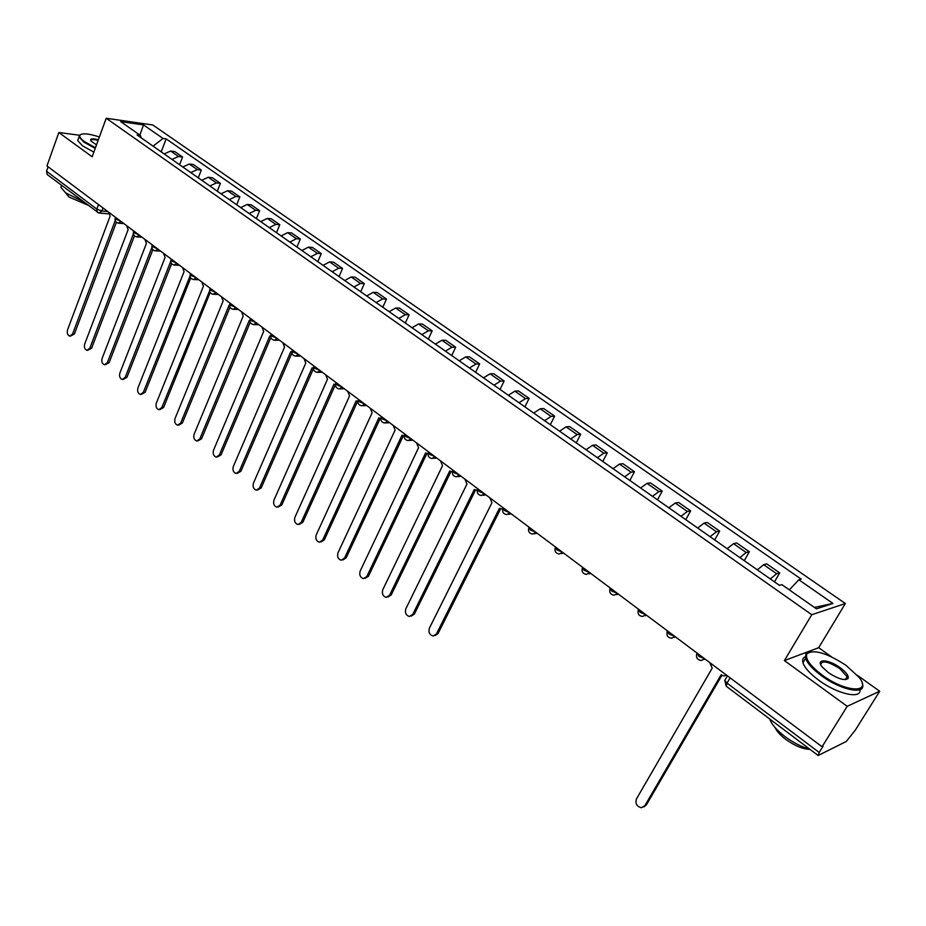 <?xml version="1.0" encoding="UTF-8"?>
<svg xmlns="http://www.w3.org/2000/svg" width="926" height="926" viewBox="0 0 926 926"><rect width="100%" height="100%" fill="white"/><g stroke="black" fill="none" stroke-linecap="round" stroke-linejoin="round"><path stroke-width="1.39" d="M831.455 656.812L818.688 647.691L845.369 603.532L152.813 124.987L106.212 118.262L811.766 614.714L784.38 660.585L847.197 706.307L822.068 746.75L46.96 165.951L58.824 132.522L92.16 156.783L106.212 118.262M847.197 706.307L879.7 691.247L857.383 675.32M879.7 691.247L855.254 730.209L846.26 741.483L818.133 755.489L726.204 686.212L727.037 683.122L819.209 752.456L818.133 755.489M47.203 174.528L46.543 171.264L96.825 209.091L101.895 211.035L107.786 211.533M48.117 166.819L46.543 171.264M79.416 135.219L58.824 132.522M819.209 752.456L823.075 746.24L822.068 746.75M770.316 578.935L776.625 573.726L779.692 572.893L766.774 563.888L763.672 564.686L757.341 569.849M774.483 581.864L779.692 572.893M739.862 557.579L746.194 552.509L749.342 551.757L736.702 542.949L733.531 543.666L727.176 548.69M744.249 560.67L749.342 551.757M710.08 536.71L716.458 531.755L719.664 531.084L707.302 522.472L704.073 523.109L697.683 528.017M714.698 539.939L719.664 531.084M680.969 516.291L687.37 511.465L690.646 510.874L678.55 502.448L675.251 503.015L668.85 507.795M685.796 519.671L690.646 510.874M652.494 496.324L658.918 491.613L662.252 491.104L650.422 482.863L647.066 483.349L640.642 488.014M657.518 499.855L662.252 491.104M624.645 476.797L631.081 472.202L634.472 471.751L622.909 463.695L619.482 464.111L613.035 468.66M629.854 480.455L634.472 471.751M597.386 457.687L603.845 453.196L607.294 452.826L595.962 444.931L592.501 445.29L586.031 449.723M602.78 461.472L607.294 452.826M570.705 438.982L577.187 434.607L580.683 434.294L569.594 426.573L566.075 426.851L559.593 431.192M576.285 442.894L580.683 434.294M544.592 420.67L551.086 416.399L554.639 416.144L543.782 408.586L540.205 408.806L533.712 413.042M550.333 424.698L554.639 416.144M519.023 402.741L525.528 398.574L529.128 398.377L518.491 390.969L514.879 391.142L508.374 395.275M524.915 406.873L529.128 398.377M493.986 385.193L500.491 381.107L504.138 380.98L493.72 373.722L490.062 373.826L483.546 377.866M500.028 389.418L504.138 380.98M469.459 367.992L475.976 363.999L479.656 363.93L469.447 356.811L465.743 356.869L459.227 360.816M475.628 372.321L479.656 363.93M445.418 351.139L451.946 347.238L455.661 347.215L445.661 340.247L441.922 340.247L435.394 344.102M451.738 355.561L455.661 347.215M421.862 334.622L428.391 330.814L432.153 330.837L422.337 324.007L418.575 323.961L412.035 327.735M428.31 339.136L432.153 330.837M398.77 318.428L405.31 314.713L409.095 314.782L399.476 308.092L395.68 307.988L389.14 311.68M405.333 323.035L409.095 314.782M376.141 302.559L382.681 298.924L386.501 299.04L377.067 292.477L373.236 292.338L366.696 295.938M382.82 307.247L386.501 299.04M353.94 286.991L360.48 283.437L364.335 283.611L355.086 277.163L351.22 276.978L344.68 280.497M360.735 291.759L364.335 283.611M332.179 271.735L338.708 268.251L342.585 268.459L333.51 262.139L329.633 261.919L323.093 265.357M339.066 276.561L342.585 268.459M310.823 256.757L317.352 253.354L321.264 253.608L312.363 247.404L308.439 247.138L301.911 250.506M317.815 261.664L321.264 253.608M289.873 242.068L296.401 238.734L300.337 239.035L291.597 232.947L287.662 232.634L281.122 235.933M296.957 247.034L300.337 239.035M269.304 227.657L275.844 224.393L279.791 224.729L271.214 218.756L267.255 218.409L260.727 221.638M276.48 232.681L279.791 224.729M249.129 213.501L255.657 210.318L259.627 210.688L251.212 204.82L247.23 204.438L240.702 207.598M256.386 218.594L259.627 210.688M229.324 199.611L235.841 196.486L239.834 196.902L231.569 191.138L227.564 190.721L221.048 193.812M236.662 204.762L239.834 196.902M209.866 185.976L216.383 182.92L220.4 183.36L212.286 177.711L208.257 177.248L201.752 180.281M217.297 191.184L220.4 183.36M190.779 172.583L197.284 169.597L201.312 170.071L193.337 164.515L189.298 164.029L182.792 166.993M198.268 177.838L201.312 170.071M172.016 159.434L178.521 156.506L182.561 157.015L174.725 151.551L170.673 151.031L164.18 153.936M179.575 164.735L182.561 157.015M789.311 589.85L798.86 579.78L832.949 603.439L816.431 608.845L781.868 584.642L779.437 585.336L137.06 134.93L140.301 135.37L120.681 121.63L143.495 124.906L163.034 138.46L153.068 146.158M798.86 579.78L801.175 579.109L166.159 138.888L163.034 138.46M845.369 603.532L811.766 614.714M818.688 647.691L784.38 660.585M161.217 151.864L166.159 138.888M141.227 137.847L140.301 135.37M832.949 603.439L814.405 607.433M139.884 135.069L143.495 124.906M709.791 662.611L712.21 668.132L636.463 798.907C635.132 803.49 636.741 806.442 641.278 807.738L644.797 805.77L721.099 674.799L723.785 675.968L726.563 675.181M721.886 675.355L646.267 805.088L643.767 806.951M846.005 665.343C826.629 652.83 813.584 649.01 806.87 653.883C805.03 658.814 810.157 665.887 822.265 675.1C845.577 692.532 872.581 693.736 858.981 677.265L846.005 665.343M862.106 682.925L862.372 683.724C866.759 695.287 841.34 690.565 821.593 675.83C812.704 669.243 807.379 663.386 805.632 658.259L805.84 654.08L810.331 651.754M840.206 667.727C846.341 672.322 848.957 675.899 848.077 678.469C844.709 680.911 838.123 678.955 828.33 672.6L822.045 666.789C815.262 658.432 828.758 659.231 840.206 667.727M845.542 679.626L847.024 678.654L847.116 676.709L839.546 668.445C828.075 661.361 821.802 660.099 820.725 664.66M809.926 749.308C801.488 746.888 793.073 742.571 784.692 736.367C776.555 730.07 771.566 724.294 769.726 719.016M809.972 749.342C802.911 749.215 794.774 745.835 785.537 739.203C780.236 735.128 776.764 731.262 775.12 727.628M859.953 689.708C861.608 699.512 837.324 694.095 818.862 680.309C809.995 673.711 804.694 667.843 802.958 662.692C802.148 659.763 802.935 657.784 805.319 656.731M99.383 136.979C88.769 133.552 82.287 132.95 79.937 135.161C79.115 136.654 80.631 138.819 84.486 141.655L95.459 147.743M95.216 148.403L83.884 142.118L79.069 136.886L79.231 135.462L80.782 134.444M96.501 144.861L91.061 141.065C89.637 138.622 92.068 138.182 98.364 139.757M83.19 201.648L65.561 192.805L60.896 187.353L61.51 185.316M87.75 205.074L69.033 197.053L65.642 192.874M93.85 152.13L82.53 145.845L77.726 140.613L78.444 138.611M98.133 140.405C93.237 139.143 90.829 139.294 90.898 140.856L90.898 140.856M489.877 497.829L491.926 502.76L429.386 628.187C428.275 632.18 429.479 634.796 433.009 636.023L436.412 633.986L499.392 508.362L502.656 509.126M500.515 509.045L438.044 633.581L434.884 635.63M464.956 479.159L466.97 484.02L405.843 608.776C404.755 612.711 405.935 615.292 409.35 616.496L412.73 614.459L474.274 489.507L477.237 490.305M475.443 490.19L414.373 614.088L411.167 616.149M440.545 460.87L442.524 465.674L382.774 589.758C381.709 593.635 382.843 596.17 386.177 597.374L389.522 595.325L449.677 471.045L452.351 471.855M450.881 471.739L391.189 594.99L387.925 597.038M416.631 442.952L418.575 447.686L360.156 571.111C359.114 574.93 360.214 577.442 363.455 578.623L366.777 576.574L425.578 452.953L427.997 453.775M426.828 453.647L368.444 576.261L365.157 578.31M393.203 425.393L395.101 430.081L337.978 552.834C336.971 556.595 338.036 559.072 341.173 560.242L344.472 558.181L401.977 435.232L404.141 436.042M403.25 435.926L346.162 557.892L342.817 559.964M370.238 408.192L372.113 412.811L316.229 534.904C315.245 538.619 316.275 541.062 319.331 542.219L322.607 540.147L378.838 417.869L380.771 418.645M380.146 418.564L324.297 539.893L320.871 541.976M347.736 391.328L349.565 395.888L294.908 517.321C293.936 520.991 294.943 523.398 297.917 524.533L301.147 522.472L356.163 400.842L357.876 401.595M357.505 401.537L302.86 522.229L299.364 524.336M325.663 374.787L327.468 379.29L273.98 500.063C273.031 503.686 274.015 506.059 276.909 507.193L280.115 505.121L333.939 384.151L335.328 384.846L281.828 504.913L278.275 507.031M304.017 358.57L305.788 363.027L253.446 483.14C252.532 486.717 253.469 489.055 256.294 490.178L259.465 488.095L312.131 367.784L313.439 368.455M313.451 368.652L261.19 487.909L257.578 490.039M282.8 342.666L284.537 347.065L233.306 466.53C232.403 470.061 233.317 472.376 236.061 473.475L239.209 471.403L290.752 351.741L291.875 352.343M291.945 352.956L240.945 471.23L237.276 473.36M261.977 327.063L263.678 331.415L213.524 450.233C212.644 453.705 213.536 455.997 216.209 457.085L219.323 455.002L269.79 335.999L270.716 336.543M270.89 337.481L221.059 454.863L217.355 456.993M241.536 311.749L243.214 316.055L194.113 434.225C193.245 437.662 194.113 439.919 196.729 440.996L199.796 438.912L249.21 320.546L249.962 321.021M250.263 322.225L201.555 438.797L197.805 440.926M221.488 296.725L223.143 300.973L175.049 418.506C174.204 421.909 175.049 424.143 177.595 425.208L180.639 423.113L229.023 305.395L229.602 305.777M230.03 307.224L182.387 423.008L178.614 425.138M201.81 281.979L203.431 286.18L156.332 403.076C155.499 406.433 156.332 408.632 158.809 409.686L161.819 407.59L209.623 290.81M210.19 292.477L163.578 407.509L159.77 409.639M182.491 267.51L184.077 271.654L137.939 387.913C137.129 391.235 137.939 393.411 140.358 394.453L143.333 392.358L190.004 276.098M190.733 277.962L145.104 392.3L141.261 394.418M163.52 253.296L165.083 257.393L119.882 373.028C119.084 376.303 119.871 378.456 122.232 379.486L125.172 377.391L170.65 261.572M171.623 263.69L126.943 377.345L123.089 379.463M144.884 239.336L146.424 243.388L102.126 358.397C101.351 361.638 102.126 363.768 104.43 364.775L107.335 362.679L151.864 247.578M152.871 249.661L109.118 362.656L105.228 364.763M126.596 225.62L128.112 229.636L84.694 344.021C83.93 347.227 84.683 349.334 86.928 350.329L89.799 348.234L133.356 233.965M134.467 235.875L91.593 348.222L87.692 350.329M108.62 212.158L110.113 216.128L67.552 329.887C66.811 333.059 67.54 335.143 69.739 336.126L72.575 334.031L115.206 220.562M116.387 222.309L74.369 334.031L70.457 336.126M115.345 217.818L116.028 219.173L120.484 221.048M133.599 231.465L134.293 232.877L138.784 234.764M152.177 245.367L152.894 246.825L157.432 248.724M171.102 259.523L171.842 261.039L176.403 262.949M190.374 273.934L191.138 275.508L195.733 277.43M210.005 288.611L210.792 290.255L215.434 292.188M230.018 303.578L230.829 305.279L235.493 307.224M250.402 318.81L251.235 320.581L255.946 322.549M271.179 334.344L272.036 336.184L276.793 338.164M292.361 350.178L293.241 352.088L298.033 354.079M313.949 366.326L314.875 368.305L319.701 370.319M335.976 382.785L336.925 384.846L341.787 386.871M358.443 399.569L359.415 401.722L364.323 403.759M381.362 416.7L382.369 418.934L387.311 420.983M404.743 434.167L404.407 434.884L405.785 436.505L410.774 438.565M428.611 452.004L428.252 452.745L429.687 454.423L434.722 456.506M452.964 470.211L452.594 470.975L454.087 472.723L459.169 474.818M484.541 493.836L481.207 495.503C477.966 494.878 476.716 492.898 477.446 489.588L477.828 488.812L477.446 489.588L478.997 491.417L484.124 493.523M503.177 507.795L502.83 508.594L504.45 510.504L509.613 512.622M529.082 527.207L528.758 528.005L530.436 529.996L535.656 532.137M555.542 547.034L555.241 547.845L557.001 549.917L562.256 552.07M582.581 567.291L582.304 568.113L584.144 570.277L589.445 572.442M610.222 588.01L609.979 588.82L611.889 591.089L617.248 593.265M638.489 609.181L638.269 610.002L640.26 612.364L645.665 614.563M667.391 630.837L667.195 631.659L669.278 634.125L674.73 636.347M696.954 652.992L698.968 656.395L704.466 658.629M103.029 207.968L101.895 211.035L99.117 213.061L97.299 212.286L96.825 209.091L98.503 204.577M189.298 164.029L197.284 169.597M208.257 177.248L216.383 182.92M227.564 190.721L235.841 196.486M247.23 204.438L255.657 210.318M267.255 218.409L275.844 224.393M287.662 232.634L296.401 238.734M308.439 247.138L317.352 253.354M329.633 261.919L338.708 268.251M351.22 276.978L360.48 283.437M373.236 292.338L382.681 298.924M395.68 307.988L405.31 314.713M418.575 323.961L428.391 330.814M441.922 340.247L451.946 347.238M465.743 356.869L475.976 363.999M490.062 373.826L500.491 381.107M514.879 391.142L525.528 398.574M540.205 408.806L551.086 416.399M566.075 426.851L577.187 434.607M592.501 445.29L603.845 453.196M619.482 464.111L631.081 472.202M647.066 483.349L658.918 491.613M675.251 503.015L687.37 511.465M704.073 523.109L716.458 531.755M733.531 543.666L746.194 552.509M763.672 564.686L776.625 573.726M170.673 151.031L178.521 156.506M704.802 658.872L701.248 660.493C697.359 659.925 695.877 657.703 696.78 653.814L697.162 653.154M675.077 636.602L671.547 638.234C667.762 637.655 666.303 635.467 667.195 631.659L667.577 630.976M646.024 614.829L642.505 616.461C638.813 615.883 637.401 613.73 638.269 610.002L638.651 609.308M617.619 593.543L614.123 595.187C610.523 594.596 609.134 592.466 609.979 588.82L610.361 588.114M589.827 572.731L586.366 574.375C582.848 573.773 581.493 571.678 582.304 568.113L582.697 567.383M562.649 552.359L559.223 554.014C555.774 553.401 554.442 551.34 555.241 547.845L555.623 547.104M536.05 532.438L532.658 534.094C529.278 533.469 527.982 531.443 528.758 528.005L529.14 527.253M510.029 512.935L506.661 514.59C503.35 513.965 502.077 511.962 502.83 508.594L503.212 507.83M459.597 475.142L456.298 476.821C453.115 476.172 451.876 474.228 452.594 470.975L452.976 470.188M435.162 456.831L431.898 458.509C428.773 457.872 427.557 455.939 428.252 452.745L428.634 451.946M411.225 438.889L407.996 440.579C404.917 439.931 403.724 438.033 404.407 434.884L404.789 434.074M387.762 421.318L384.579 423.008C381.558 422.36 380.378 420.485 381.037 417.383L381.419 416.561M364.786 404.095L361.638 405.796C358.663 405.137 357.494 403.285 358.142 400.229L358.512 399.407M342.25 387.218L339.147 388.92C336.219 388.249 335.062 386.42 335.698 383.41L336.069 382.577M320.165 370.666L317.097 372.368C314.215 371.708 313.069 369.891 313.694 366.928L314.053 366.094M298.508 354.438L295.475 356.14C292.628 355.48 291.505 353.686 292.107 350.757L292.477 349.912M277.268 338.522L274.27 340.236C271.468 339.564 270.357 337.782 270.936 334.899L271.306 334.055M256.433 322.908L253.481 324.621C250.714 323.95 249.615 322.19 250.182 319.343L250.529 318.498M235.991 307.594L233.074 309.307C230.343 308.624 229.254 306.888 229.81 304.087L230.157 303.219M215.932 292.558L213.049 294.283C210.352 293.6 209.276 291.875 209.808 289.109L210.167 288.241M196.243 277.812L193.395 279.525C190.733 278.842 189.668 277.14 190.189 274.397L190.536 273.529M176.912 263.331L174.111 265.044C171.472 264.361 170.419 262.671 170.928 259.974L171.264 259.095M157.941 249.106L155.163 250.83C152.57 250.136 151.517 248.457 152.014 245.795L152.35 244.927M139.305 235.146L136.573 236.871C133.992 236.176 132.95 234.509 133.437 231.882L133.772 231.002M121.005 221.43L118.308 223.154C115.762 222.46 114.72 220.816 115.194 218.212L115.53 217.332M724.919 680.135L725.278 679.36L724.757 680.425L727.037 683.122L730.128 677.844M98.364 212.691L47.087 174.447M726.262 686.259L724.757 680.425L727.431 675.841M644.797 805.77L646.267 805.088M436.412 633.986L438.044 633.581M412.73 614.459L414.373 614.088M389.522 595.325L391.189 594.99M366.777 576.574L368.444 576.261M344.472 558.181L346.162 557.892M322.607 540.147L324.297 539.893M301.147 522.472L302.86 522.229M280.115 505.121L281.828 504.913M259.465 488.095L261.19 487.909M239.209 471.403L240.945 471.23M219.323 455.002L221.059 454.863M199.796 438.912L201.555 438.797M180.639 423.113L182.387 423.008M161.819 407.59L163.578 407.509M143.333 392.358L145.104 392.3M125.172 377.391L126.943 377.345M107.335 362.679L109.118 362.656M89.799 348.234L91.593 348.222M72.575 334.031L74.369 334.031M704.316 659.439L705.172 659.15M674.417 637.343L675.586 636.984M645.202 615.721L646.661 615.315M616.635 594.561L618.383 594.122M588.705 573.854L590.73 573.402M561.399 553.586L563.679 553.123M534.684 533.735L537.196 533.295M508.548 514.3L511.291 513.872M482.967 495.271L485.93 494.866M457.93 476.624L461.09 476.265M433.414 458.358L436.759 458.034M409.408 440.463L412.927 440.174M385.899 422.927L389.58 422.673M362.865 405.727L366.696 405.53M340.293 388.874L344.264 388.723M318.162 372.345L322.271 372.24M296.47 356.128L300.695 356.082M275.207 340.236L279.548 340.224M254.349 324.632L258.794 324.679M233.884 309.319L238.433 309.423M213.813 294.306L218.443 294.445M194.113 279.559L198.835 279.756M174.782 265.079L179.575 265.322M155.799 250.865L160.673 251.154M137.164 236.906L142.106 237.241M118.864 223.201L123.864 223.583M108.701 213.848L99.649 213.096M806.87 653.883L805.84 654.08M847.024 678.654L848.077 678.469M847.116 676.709L845.311 679.638M802.958 662.692L805.632 658.259M79.937 135.161L79.231 135.462M60.896 187.353L61.614 185.385M77.726 140.613L79.069 136.886"/></g></svg>
